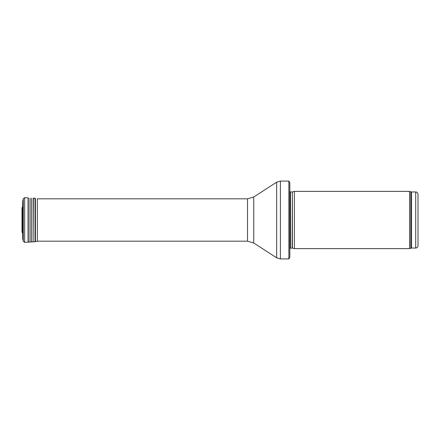 <?xml version="1.0" encoding="UTF-8"?>
<svg xmlns="http://www.w3.org/2000/svg" width="440" height="440" viewBox="0 0 440 440"><rect width="100%" height="100%" fill="white"/><g stroke="black" fill="none" stroke-linecap="round" stroke-linejoin="round"><path stroke-width="0.66" d="M415.712 248.039L415.712 191.961C416.411 192.451 416.829 191.021 418 194.249L418 245.751C417.863 247.143 417.104 247.907 415.712 248.039L411.538 248.039L409.563 248.611L294.393 248.611L294.393 191.389L409.563 191.389L409.563 248.611M292.375 248.072L292.375 191.928L292.138 248.039L294.393 248.611M292.138 248.039L289.817 248.314M289.817 182.688L289.817 257.312L288.871 258.913L288.871 181.088L289.817 182.688L289.817 250.905M288.871 258.913L280.396 258.913L276.666 257.812L253.737 243.007L247.528 241.175L37.362 241.175M23.117 217.08L23.117 222.921M22.699 233.926L22.699 206.074M24.668 197.681L24.668 242.319L23.276 241.274L23.276 198.726L22.825 200.668L22.825 239.333L22.688 202.703L23.276 198.726L24.668 197.681L28.072 197.863L28.072 242.138L33.143 241.863L33.143 198.138L35.024 198.226L35.024 241.775L37.648 241.175M28.309 197.885L28.309 242.115M29.997 198.154L29.997 241.846M31.433 198.226L31.433 241.775M35.415 198.281L35.415 241.72M37.362 241.274L37.362 198.726L37.648 198.825M22.033 207.823L22.033 232.177L22.033 207.823L22.594 206.751M415.712 191.961L411.538 191.961L411.538 248.039M411.538 191.961L410.751 191.823L410.751 248.177M292.138 191.961L290.466 191.961L290.466 248.039M288.871 181.088L280.396 181.088L280.396 258.913M247.528 241.175L247.528 198.825L253.737 196.994L276.666 182.188L276.666 257.812M253.737 196.994L253.737 243.007M22.688 202.703L22.688 237.061M33.38 198.138L33.143 241.863M410.751 191.823L409.563 191.389M292.375 191.928L294.393 191.389M290.466 191.961L289.817 191.686M276.666 182.188L280.396 181.088M247.528 198.825L37.362 198.825M22.682 206.184L22.682 233.816M22.77 238.942L22.688 237.298M23.276 241.274L22.825 239.333M24.668 242.319L28.072 242.138M33.38 241.863L35.024 241.775M22.594 233.25L22.033 232.177M22 230.181L22.027 229.79M22 209.858L22 230.142L22 209.858"/></g></svg>
